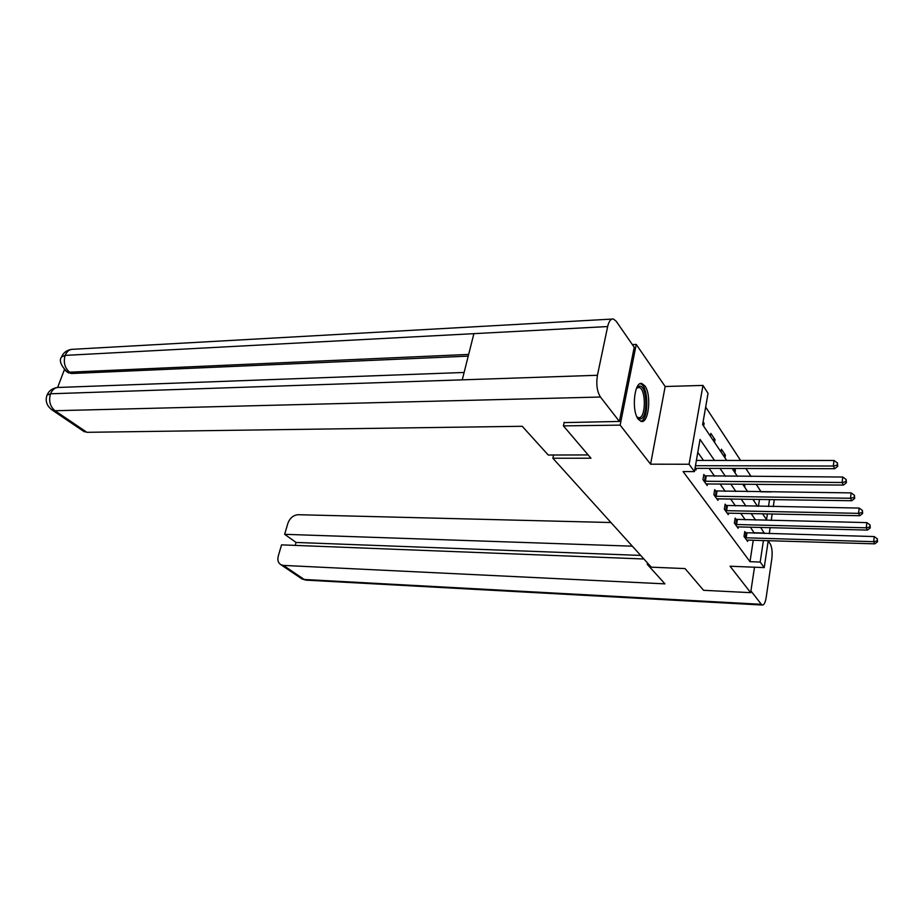<?xml version="1.0" encoding="UTF-8"?>
<svg xmlns="http://www.w3.org/2000/svg" width="924" height="924" viewBox="0 0 924 924"><rect width="100%" height="100%" fill="white"/><g stroke="black" fill="none" stroke-linecap="round" stroke-linejoin="round"><path stroke-width="1.39" d="M644.848 385.862L641.972 383.587C634.338 380.653 631.219 410.914 638.357 419.311L641.071 421.39C648.717 424.128 651.813 394.606 644.848 385.862M760.648 491.799L771.136 491.926M632.351 344.594L636.243 344.421L620.143 425.121L650.577 464.183L689.096 464.252L702.968 385.423L708.05 393.37L702.61 424.636L726.703 460.441M650.577 464.183L665.164 386.509L636.243 344.421M665.164 386.509L702.968 385.423M760.729 491.245L756.167 484.28M751.062 476.461L745.807 468.433M740.586 460.441L705.67 407.057M553.557 455.012L552.852 458.235L651.281 567.163L685.054 568.583L703.58 590.309L750.658 592.665L754.504 567.209M552.852 458.235L590.956 458.212L563.409 425.895L564.194 422.268M563.409 425.895L620.143 425.121M758.431 506.306L759.493 499.353M703.626 426.126L704.111 423.342L703.095 421.841M710.371 436.174L710.845 433.414L714.98 439.581L714.506 442.319M720.986 451.952L721.436 449.237L725.398 455.151L724.959 457.842M734.984 472.753L735.412 470.097L734.268 468.387M744.617 487.075L744.836 484.176M753.88 500.854L754.123 499.283M714.506 460.429L700.046 439.431L694.444 471.61L683.09 471.552L749.988 561.665L753.268 540.17M754.319 533.252L750.415 527.107M745.31 519.854L740.702 513.305M735.492 505.913L730.584 498.925M725.271 491.383L720.039 483.945M714.61 476.23L709.031 468.306M703.487 460.429L697.793 452.344M694.964 468.607L696.003 470.039L696.315 468.272M704.989 476.045L703.845 474.439L702.956 479.637L707.195 485.516L707.484 483.829M715.811 491.141L714.714 489.604L713.859 494.721L717.936 500.358L718.202 498.741M726.195 505.624L725.144 504.146L724.324 509.182L728.227 514.599L728.482 513.051M736.174 519.531L735.158 518.121L734.361 523.076L738.126 528.274L738.357 526.796M745.749 532.905L744.779 531.543L744.016 536.417L747.631 541.418L747.839 539.997M768.225 540.621L764.229 567.602L730.052 566.227L750.658 592.665M764.229 567.602L760.198 562.058L763.432 540.471M749.988 561.665L760.198 562.058M694.444 471.61L689.096 464.252M774.3 499.584L773.273 506.571M772.175 513.94L771.217 520.443M770.154 527.604L769.265 533.656M762.554 513.744L766.539 519.658L767.405 513.848M768.514 506.491L769.553 499.503M732.051 468.387L737.421 476.38M742.653 484.153L747.701 491.649M752.817 499.26L757.541 506.294M764.471 533.529L760.625 527.361M755.624 520.085L751.085 513.513M745.968 506.086L741.14 499.087M735.92 491.51L730.78 484.037M725.444 476.299L719.958 468.341M754.4 532.755L764.541 533.033M702.829 423.365L704.111 423.342M712.681 439.593L714.98 439.581M723.146 455.151L725.398 455.151M733.194 470.085L735.412 470.097M742.85 484.442L745.033 484.453M695.472 465.708L833.286 466.031L834.719 468.722L695.01 468.353M696.384 460.429L834.014 460.464L833.286 466.031L837.156 465.176L837.733 466.25L837.444 462.947L837.156 465.176M837.444 462.947L834.014 460.464M834.719 468.722L837.733 466.25M636.636 387.964L639.408 386.117C647.47 384.985 648.278 418.803 640.216 418.93L637.11 417.232M637.006 417.024L639.061 417.74C646.142 417.717 646.072 388.427 638.981 387.433L636.544 388.184M640.713 421.275C649.168 419.9 648.671 384.938 640.17 383.76L640.124 383.749M588.172 454.943L548.244 455.024L522.21 426.287L86.902 432.317L83.091 430.931M607.657 326.553L473.897 333.656L462.254 379.845L597.435 375.271L607.657 326.553C608.928 321.171 610.845 318.653 613.421 318.999L616.169 321.217L634.211 347.285L619.392 421.436L564.125 422.614M597.435 375.271C596.026 384.28 597.019 391.533 600.45 397.031L619.392 421.436M64.368 369.692L57.646 387.445M468.237 356.133L71.402 373.515L67.371 372.072M464.114 372.464L59.448 387.422C55.452 387.191 52.483 389.316 50.531 393.786L46.985 395.195C48.81 390.864 52.275 388.299 57.38 387.479M611.954 319.08L73.539 349.26C69.75 349.087 66.955 351.132 65.142 355.394L61.573 356.941C63.294 352.749 66.597 350.231 71.483 349.353M647.47 562.947L647.227 564.287L664.957 583.864L283.425 565.407L304.204 579.475L761.33 604.308L750.923 590.898M648.74 564.356L647.227 564.287M610.949 522.534L298.198 514.714C293.358 515.13 289.917 517.994 287.884 523.319L284.65 534.315L632.316 546.176M761.33 604.308L762.3 605.035C764.033 605.139 765.326 602.61 766.181 597.458L771.783 559.124C772.556 552.367 772.037 547.297 770.235 543.913L768.179 540.944M643.901 558.997L281.554 544.86L278.274 556.005C277.246 560.187 278.193 563.132 281.104 564.83L283.425 565.407M640.667 555.416L296.084 542.446L295.23 545.403M296.084 542.446L284.65 534.315M704.1 481.242L842.076 482.513L843.45 485.077L706.063 483.945M703.603 475.814L842.78 477.038L842.076 482.513L845.864 481.67L846.407 482.698L846.141 479.475L845.864 481.67M846.141 479.475L842.78 477.038M843.45 485.077L846.407 482.698M714.968 496.246L850.484 498.267L851.801 500.727L716.839 498.844M714.495 490.921L851.154 492.896L850.484 498.267L854.18 497.435L854.7 498.429L854.446 495.287L854.18 497.435M854.446 495.287L851.154 492.896M851.801 500.727L854.7 498.429M725.386 510.649L858.535 513.351L859.794 515.719L727.176 513.143M724.936 505.416L859.181 508.073L858.535 513.351L862.15 512.543L862.646 513.49L862.404 510.429L862.15 512.543M862.404 510.429L859.181 508.073M859.794 515.719L862.646 513.49M735.389 524.486L866.25 527.812L867.451 530.076L737.109 526.876M734.961 519.334L866.862 522.614L866.25 527.812L869.784 527.003L870.258 527.916L870.027 524.924L869.784 527.003M870.027 524.924L866.862 522.614M867.451 530.076L870.258 527.916M744.998 537.768L873.642 541.683L874.797 543.843L746.661 540.066M744.594 532.698L874.243 536.567L873.642 541.683L877.107 540.887L877.569 541.753L877.338 538.842L877.107 540.887M877.338 538.842L874.243 536.567M874.797 543.843L877.569 541.753M600.45 397.031L55.024 410.73L86.902 432.317M468.664 354.423L69.554 372.187L71.402 373.515M61.573 356.941C58.893 360.268 60.649 365.188 66.828 371.691L69.554 372.187C64.703 367.879 63.236 362.277 65.142 355.394L473.897 333.656M462.254 379.845L50.531 393.786C48.522 400.854 50.023 406.491 55.024 410.73L51.201 409.378M68.676 373.007L65.535 370.755M300.658 578.043L306.525 580.157M704.469 481.3L705.347 476.103M705.335 481.369L706.225 476.183M715.315 496.315L716.169 491.198M716.169 496.384L717.024 491.279M725.733 510.718L726.541 505.682M726.576 510.799L727.384 505.763M735.723 524.543L736.509 519.6M736.555 524.624L737.34 519.681M745.333 537.826L746.084 532.963M746.142 537.918L746.892 533.044M641.972 383.587L640.447 383.633M637.756 387.468L638.981 387.433M46.985 395.195C45.022 401.155 46.858 406.179 52.506 410.256L84.396 431.82M762.3 605.035L305.775 580.122L301.905 578.898L281.104 564.83"/></g></svg>
